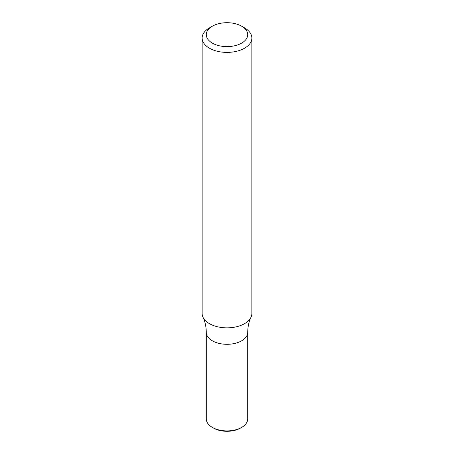 <?xml version="1.0" encoding="UTF-8"?>
<svg xmlns="http://www.w3.org/2000/svg" width="454" height="454" viewBox="0 0 454 454"><rect width="100%" height="100%" fill="white"/><g stroke="black" fill="none" stroke-linecap="round" stroke-linejoin="round"><path stroke-width="0.68" d="M241.647 26.201L244.575 27.893A24.856 14.352 180 0 1 251.857 38.045A24.856 14.352 180 0 1 244.575 48.192A24.856 14.352 180 0 1 217.489 51.302A24.856 14.352 180 0 1 202.143 38.045A24.856 14.352 180 0 1 209.425 27.893L212.353 26.201A20.714 11.957 180 0 1 241.647 26.201A20.714 11.957 180 0 1 241.647 43.119A20.714 11.957 180 0 1 212.353 43.119A20.714 11.957 180 0 1 212.353 26.201M202.143 38.045L202.143 313.51A24.856 14.352 -0 0 0 203.012 317.278A24.856 14.352 -0 0 0 209.425 323.657A24.856 14.352 -0 0 0 244.575 323.657A24.856 14.352 -0 0 0 250.988 317.278A24.856 14.352 -0 0 0 251.857 313.51L251.857 38.045M212.353 340.801A20.714 11.957 -0 0 0 234.928 343.394A20.714 11.957 -0 0 0 247.714 332.345A20.714 11.957 -0 0 1 234.928 343.394A20.714 11.957 -0 0 1 212.353 340.801A20.714 11.957 -0 0 1 206.286 332.345A20.714 11.957 -0 0 0 212.353 340.801M203.012 317.278C205.112 321.659 206.201 326.681 206.286 332.345L206.286 418.946A20.714 11.957 -0 0 0 212.353 427.401A20.714 11.957 -0 0 0 241.647 427.401A20.714 11.957 -0 0 0 247.714 418.946L247.714 332.345C247.799 326.681 248.888 321.659 250.988 317.278M212.353 427.401L213.522 428.077A19.057 11.004 -0 0 0 240.478 428.077L241.647 427.401"/></g></svg>
